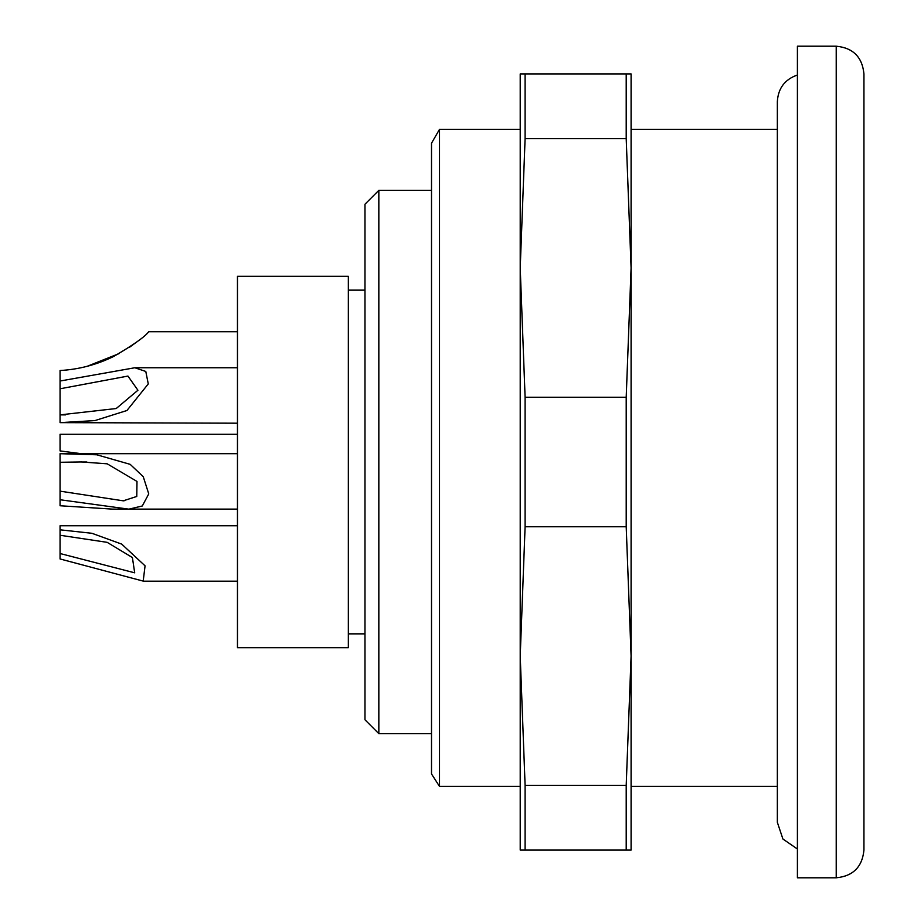 <?xml version="1.0" encoding="UTF-8"?>
<svg xmlns="http://www.w3.org/2000/svg" width="924" height="924" viewBox="0 0 924 924"><rect width="100%" height="100%" fill="white"/><g stroke="black" fill="none" stroke-linecap="round" stroke-linejoin="round"><path stroke-width="1.39" d="M631.092 129.36L777.35 129.36M777.35 786.393L631.092 786.393M520.212 786.393L439.512 786.393L431.508 773.966L431.508 143.22L439.512 129.36L439.512 786.393L520.212 786.393M378.84 190.344L378.84 733.656L364.98 719.796L364.98 204.204L378.84 190.344L431.508 190.344M60.06 553.522L134.696 572.822L132.398 557.542L107.172 542.342L60.06 535.262L60.06 529.822L91.938 533.298L121.702 544.109L145.068 565.834L143.197 581.104L60.06 558.962L60.06 535.262M237.468 525.756L60.06 525.756L60.06 529.822M87.203 366.297L119.196 353.546M129.626 347.193L138.866 340.425M108.212 358.986L105.255 360.244M60.06 370.524C78.91 369.438 96.754 364.749 113.617 356.468C132.79 345.38 144.502 337.121 148.764 331.716C144.791 336.89 133.137 345.102 113.814 356.375C96.858 364.726 78.944 369.438 60.06 370.524L60.06 388.785L127.939 376.068L137.93 390.251L116.205 408.535L60.06 414.876L60.06 388.785L60.06 414.876L65.604 414.876M60.06 453.696L96.777 454.781L130.18 464.345L143.255 476.703L148.752 493.901L142.296 505.982L128.852 509.159L60.06 499.745L60.06 491.152L123.25 500.82L136.775 496.454L136.995 481.439L107.172 463.813L81.485 461.954L60.06 462.289L60.06 453.684L237.468 453.684M60.06 491.152L60.06 462.289M60.06 414.876L60.06 422.638L94.929 420.582L126.935 410.51L148.267 383.922L145.796 371.46L134.823 367.752L60.06 381.023M60.06 422.638L237.468 423.192M126.923 509.124L112.474 509.124L60.06 505.751L60.06 499.745M81 453.684L60.06 450.912L60.06 434.28L237.468 434.28M237.468 276.288L237.468 647.712L348.348 647.712L348.348 276.288L237.468 276.288L348.348 276.288M631.092 808.454L631.092 656.04L631.092 850.08L520.212 850.08L520.212 656.04L520.212 808.454M631.092 267.96L631.092 656.04L626.206 526.761L626.206 397.239L631.092 267.96L626.206 138.681L626.206 73.92L631.092 73.92L631.092 267.96L631.092 115.546M520.212 115.546L520.212 267.96L520.212 73.92L525.098 73.92L525.098 138.681L520.212 267.96L525.098 397.239L525.098 526.761L520.212 656.04L520.212 267.96M626.206 397.239L525.098 397.239M626.206 526.761L525.098 526.761M626.206 73.92L525.098 73.92M626.206 138.681L525.098 138.681M626.206 850.08L626.206 785.319L525.098 785.319L525.098 850.08M520.212 656.04L525.098 785.319M626.206 785.319L631.092 656.04M797.412 849.006L782.917 839.027L777.35 822.348L777.35 101.64C778.124 88.311 784.811 79.429 797.412 74.994M863.94 73.92L863.94 850.08C862.3 866.92 853.06 876.16 836.22 877.8L836.22 46.2C853.06 47.84 862.3 57.08 863.94 73.92M836.22 877.8L797.412 877.8L797.412 46.2L836.22 46.2M439.512 129.36L520.212 129.36M378.84 733.656L431.508 733.656M143.197 581.196L237.468 581.196M148.764 331.716L237.468 331.716M130.434 509.124L237.468 509.124M123.25 500.808L124.116 500.808M81.485 462L86.868 462M134.823 367.752L237.468 367.752M348.348 633.864L364.98 633.864M348.348 290.136L364.98 290.136"/></g></svg>
